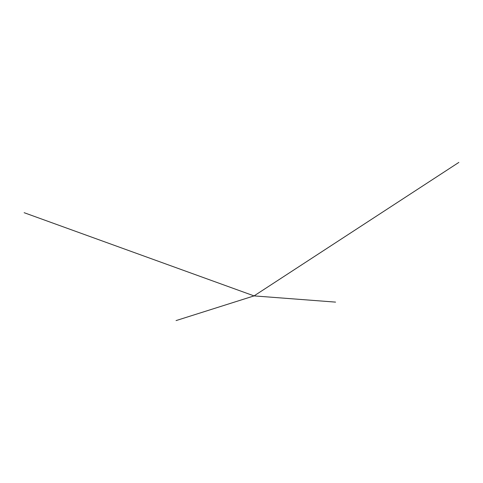 <?xml version="1.0" encoding="UTF-8"?>
<svg xmlns="http://www.w3.org/2000/svg" width="483" height="483" viewBox="0 0 483 483"><rect width="100%" height="100%" fill="white"/><g stroke="black" fill="none" stroke-linecap="round" stroke-linejoin="round"><path stroke-width="0.72" d="M335.582 302.147L254.04 295.916L24.15 212.689L254.04 295.916L458.85 162.397L254.04 295.916L176.072 320.603M24.15 212.689L254.04 295.916L458.85 162.397"/></g></svg>
